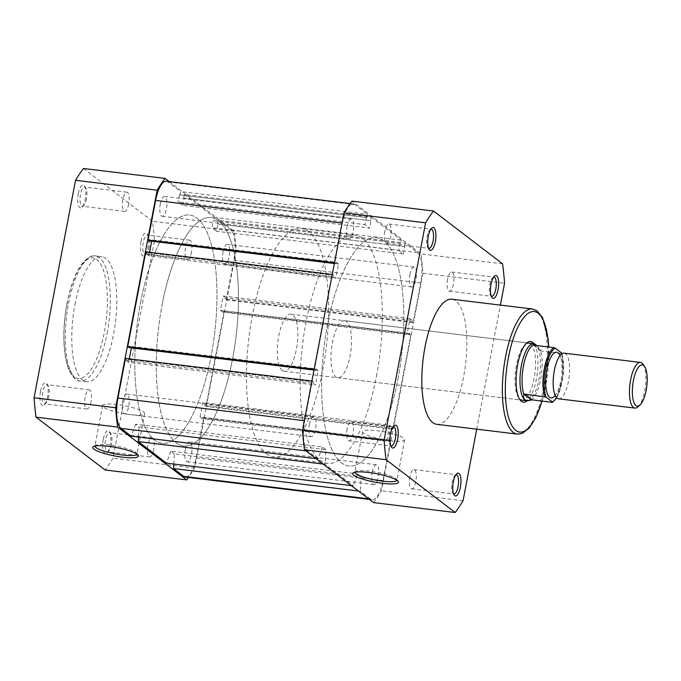 <?xml version="1.0" encoding="UTF-8"?>
<svg xmlns="http://www.w3.org/2000/svg" width="681" height="681" viewBox="0 0 681 681"><rect width="100%" height="100%" fill="white"/><g stroke="black" fill="none" stroke-linecap="round" stroke-linejoin="round"><path stroke-width="0.51" stroke-dasharray="3.4 2.55" d="M493.572 277.184A9.662 3.277 96.9 0 0 492.755 277.652A9.662 3.277 96.9 0 0 489.877 284.479A9.662 3.277 96.9 0 0 490.575 295.545A9.662 3.277 96.9 0 0 491.256 296.192M430.826 229.208A9.662 3.277 96.9 0 0 430.009 229.676A9.662 3.277 96.9 0 0 427.132 236.494A9.662 3.277 96.9 0 0 427.838 247.561A9.662 3.277 96.9 0 0 428.519 248.216M455.87 474.793A9.662 3.277 96.9 0 0 455.053 475.27A9.662 3.277 96.9 0 0 452.184 482.088A9.662 3.277 96.9 0 0 452.882 493.155A9.662 3.277 96.9 0 0 453.563 493.81M393.133 426.817A9.662 3.277 96.9 0 0 392.316 427.285A9.662 3.277 96.9 0 0 389.438 434.112A9.662 3.277 96.9 0 0 390.145 445.17A9.662 3.277 96.9 0 0 390.817 445.825M396.929 480.284A21.426 3.941 -169.2 0 0 396.963 480.148A21.426 3.941 -169.2 0 0 396.734 479.356A21.426 3.941 -169.2 0 0 369.357 471.116A21.426 3.941 -169.2 0 0 355.388 471.465A21.426 3.941 -169.2 0 0 354.878 472.12A21.426 3.941 -169.2 0 0 354.869 472.256M534.015 343.718A30.585 10.377 -83.1 0 1 536.398 378.985A30.585 10.377 -83.1 0 1 527.085 400.76M525.885 343.905A28.747 9.747 96.9 0 0 525.051 344.56A28.747 9.747 96.9 0 0 516.487 364.863A28.747 9.747 96.9 0 0 518.582 397.798A28.747 9.747 96.9 0 0 519.237 398.64M337.785 377.776L521.833 400.139A28.747 9.747 96.9 0 0 534.117 378.338A28.747 9.747 96.9 0 0 528.771 343.071L344.722 320.708A28.747 9.747 96.9 0 0 332.439 342.5A28.747 9.747 96.9 0 0 337.785 377.776A28.747 9.747 96.9 0 0 350.06 355.984A28.747 9.747 96.9 0 0 344.722 320.708M390.196 440.752A21.426 3.941 -169.2 0 0 404.676 439.739A21.426 3.941 -169.2 0 0 377.061 430.707A21.426 3.941 -169.2 0 0 362.59 431.711A21.426 3.941 -169.2 0 0 390.196 440.752M384.825 231.361A9.662 3.277 96.9 0 0 386.621 243.211A9.662 3.277 96.9 0 0 390.749 235.89A9.662 3.277 96.9 0 0 388.953 224.032A9.662 3.277 96.9 0 0 384.825 231.361M347.131 428.97A9.662 3.277 96.9 0 0 348.927 440.82A9.662 3.277 96.9 0 0 353.056 433.499A9.662 3.277 96.9 0 0 351.26 421.641A9.662 3.277 96.9 0 0 347.131 428.97M409.877 476.947A9.662 3.277 96.9 0 0 411.664 488.805A9.662 3.277 96.9 0 0 415.793 481.476A9.662 3.277 96.9 0 0 413.997 469.626A9.662 3.277 96.9 0 0 409.877 476.947M447.57 279.338A9.662 3.277 96.9 0 0 449.366 291.187A9.662 3.277 96.9 0 0 453.486 283.866A9.662 3.277 96.9 0 0 451.699 272.017A9.662 3.277 96.9 0 0 447.57 279.338M376.499 376.193A114.987 38.996 96.9 0 0 355.116 235.098A114.987 38.996 96.9 0 0 306.007 322.283A114.987 38.996 96.9 0 0 327.382 463.386A114.987 38.996 96.9 0 0 376.499 376.193M397.976 378.806A114.987 38.996 96.9 0 0 376.593 237.703A114.987 38.996 96.9 0 0 327.476 324.897A114.987 38.996 96.9 0 0 348.859 466A114.987 38.996 96.9 0 0 397.976 378.806A114.987 38.996 -83.1 0 1 348.859 466A114.987 38.996 -83.1 0 1 327.476 324.897A114.987 38.996 -83.1 0 1 376.593 237.703A114.987 38.996 -83.1 0 1 397.976 378.806M436.734 424.314A63.01 21.366 96.9 0 0 463.65 376.533A63.01 21.366 96.9 0 0 451.937 299.214M373.537 502.595A171.101 58.03 96.9 0 0 381.462 490.797L422.952 273.277A171.101 58.03 96.9 0 0 420.977 253.919L351.915 201.108M476.717 429.175L500.382 305.097M502.587 263.836L420.977 253.919M422.952 273.277L504.561 283.194M463.071 500.714L381.462 490.797M558.607 398.819A23.001 7.797 96.9 0 0 568.814 379.172A23.001 7.797 96.9 0 0 565.622 353.779A23.001 7.797 96.9 0 0 564.157 353.158M643.06 364.301A23.001 7.797 -83.1 0 1 645.418 386.195A23.001 7.797 -83.1 0 1 637.884 406.889M282.266 370.473A28.747 9.747 96.9 0 0 284.096 371.256A28.747 9.747 96.9 0 0 296.848 346.697A28.747 9.747 96.9 0 0 292.856 314.962A28.747 9.747 96.9 0 0 291.025 314.179A28.747 9.747 96.9 0 0 278.274 338.738A28.747 9.747 96.9 0 0 282.266 370.473M527.792 400.709A28.747 9.747 96.9 0 0 539.744 374.712A28.747 9.747 96.9 0 0 535.538 344.45A28.747 9.747 96.9 0 0 534.747 343.965M176.183 442.778A114.987 38.996 96.9 0 0 183.495 445.902A114.987 38.996 96.9 0 0 234.519 347.668A114.987 38.996 96.9 0 0 218.541 220.738A114.987 38.996 96.9 0 0 211.229 217.614A114.987 38.996 96.9 0 0 160.197 315.856A114.987 38.996 96.9 0 0 176.183 442.778M266.382 453.733A114.987 38.996 96.9 0 0 273.694 456.866A114.987 38.996 96.9 0 0 324.718 358.623A114.987 38.996 96.9 0 0 308.74 231.702A114.987 38.996 96.9 0 0 301.428 228.569A114.987 38.996 96.9 0 0 250.404 326.812A114.987 38.996 96.9 0 0 266.382 453.733M554.7 396.078A23.001 7.797 96.9 0 0 556.411 393.712A23.001 7.797 96.9 0 0 560.795 357.593A23.001 7.797 96.9 0 0 559.705 354.878M536.739 345.556L541.497 351.021L561.467 353.456A28.168 9.551 -83.1 0 1 561.646 381.573A28.168 9.551 -83.1 0 1 552.146 402.301M533.342 345.08L540.799 350.783M533.895 345.216L541.497 351.021M561.629 353.022L561.467 353.456M530.797 400.011A28.168 9.551 96.9 0 0 540.748 379.036A28.168 9.551 96.9 0 0 540.314 350.111M309.438 424.323A10.002 3.396 -83.1 0 1 313.711 416.738A10.002 3.396 -83.1 0 1 315.575 429.013A10.002 3.396 -83.1 0 1 311.302 436.598A10.002 3.396 -83.1 0 1 309.438 424.323M122.597 401.62A10.002 3.396 -83.1 0 1 126.87 394.035A10.002 3.396 -83.1 0 1 128.735 406.31A10.002 3.396 -83.1 0 1 124.461 413.895A10.002 3.396 -83.1 0 1 122.597 401.62M347.14 226.713A10.002 3.396 -83.1 0 1 351.413 219.12A10.002 3.396 -83.1 0 1 353.269 231.404A10.002 3.396 -83.1 0 1 348.995 238.988A10.002 3.396 -83.1 0 1 347.14 226.713M160.299 204.011A10.002 3.396 -83.1 0 1 164.572 196.426A10.002 3.396 -83.1 0 1 166.428 208.701A10.002 3.396 -83.1 0 1 162.155 216.286A10.002 3.396 -83.1 0 1 160.299 204.011M409.877 274.69A10.002 3.396 -83.1 0 1 414.15 267.105A10.002 3.396 -83.1 0 1 416.014 279.38A10.002 3.396 -83.1 0 1 411.741 286.965A10.002 3.396 -83.1 0 1 409.877 274.69M223.036 251.987A10.002 3.396 -83.1 0 1 227.309 244.402A10.002 3.396 -83.1 0 1 229.174 256.677A10.002 3.396 -83.1 0 1 224.9 264.262A10.002 3.396 -83.1 0 1 223.036 251.987M372.184 472.299A10.002 3.396 -83.1 0 1 376.457 464.714A10.002 3.396 -83.1 0 1 378.313 476.989A10.002 3.396 -83.1 0 1 374.048 484.574A10.002 3.396 -83.1 0 1 372.184 472.299M185.343 449.596A10.002 3.396 -83.1 0 1 189.616 442.012A10.002 3.396 -83.1 0 1 191.472 454.287A10.002 3.396 -83.1 0 1 187.198 461.88A10.002 3.396 -83.1 0 1 185.343 449.596M140.635 302.194A114.987 38.996 -83.1 0 1 189.752 215A114.987 38.996 -83.1 0 1 211.136 356.103A114.987 38.996 -83.1 0 1 162.018 443.297A114.987 38.996 -83.1 0 1 140.635 302.194A114.987 38.996 -83.1 0 1 189.752 215A114.987 38.996 -83.1 0 1 211.136 356.103A114.987 38.996 -83.1 0 1 162.018 443.297A114.987 38.996 -83.1 0 1 140.635 302.194M226.296 299.895L233.855 260.261A25.299 8.581 -83.1 0 0 230.765 229.914L218.175 220.286L405.025 242.989L417.606 252.608A25.299 8.581 -83.1 0 1 420.705 282.964L413.137 322.598L412.082 321.79L225.241 299.087L226.296 299.895L413.137 322.598M225.241 299.087L225.496 297.759L412.337 320.462L412.082 321.79M412.337 320.462L410.013 318.682L407.255 333.111L220.414 310.408L223.164 295.98L410.013 318.682M225.496 297.759L223.164 295.98M220.414 310.408L222.738 312.187L409.587 334.89L407.255 333.111M409.587 334.89L409.834 333.554L222.993 310.859L222.738 312.187M222.993 310.859L224.049 311.668L410.898 334.362L409.834 333.554M410.898 334.362L392.809 429.175L391.754 428.366L204.913 405.663L205.968 406.472L392.809 429.175M224.049 311.668L205.968 406.472M204.913 405.663L205.16 404.335L392.009 427.038L391.754 428.366M392.009 427.038L389.677 425.259L202.836 402.556L205.16 404.335M386.927 439.688L389.251 441.467L202.41 418.764L200.086 416.985L386.927 439.688L389.677 425.259M200.086 416.985L202.836 402.556M389.251 441.467L389.506 440.13L202.666 417.436L202.41 418.764M202.666 417.436L203.721 418.245L390.562 440.939L389.506 440.13M390.562 440.939L383.003 480.573A25.299 8.581 -83.1 0 1 372.201 499.76A25.299 8.581 -83.1 0 1 370.592 499.071L360.368 491.256L358.393 491.01M203.721 418.245L196.162 457.879A25.299 8.581 -83.1 0 1 185.36 477.058M173.766 464.042L174.302 453.878L361.151 476.581L360.368 491.256M361.151 476.581L357.627 473.891L353.32 485.859L351.345 485.621M174.302 453.878L170.778 451.188L357.627 473.891M170.778 451.188L166.479 463.157M323.143 464.059L325.118 464.297L353.32 485.859M325.901 449.63L322.377 446.932L135.536 424.229L139.06 426.927L325.901 449.63L325.118 464.297M139.06 426.927L138.515 437.091M322.377 446.932L318.07 458.909L316.095 458.662M135.536 424.229L131.229 436.206M305.871 450.848L307.846 451.086L318.07 458.909M307.846 451.086A25.299 8.581 -83.1 0 1 304.756 420.739L312.315 381.105L313.371 381.913L126.53 359.21L125.474 358.402M126.53 359.21L126.274 360.538L313.115 383.241L313.371 381.913M313.115 383.241L315.448 385.02L318.197 370.592L314.009 370.081M126.274 360.538L128.598 362.318L315.448 385.02M128.598 362.318L129.262 358.861M131.144 347.727L129.024 346.11L315.873 368.813L318.197 370.592M315.873 368.813L315.618 370.141L314.035 369.953M129.024 346.11L128.777 347.446M314.162 369.289L315.618 370.141M332.251 274.477L314.562 369.332M332.643 274.528L333.699 275.337L146.858 252.634L145.802 251.825M146.858 252.634L146.602 253.962L333.452 276.665L333.699 275.337M333.452 276.665L335.776 278.444L148.935 255.741L146.602 253.962M334.345 263.504L338.525 264.015L335.776 278.444M149.59 252.285L148.935 255.741M151.48 241.151L149.36 239.533L336.201 262.236L338.525 264.015M336.201 262.236L335.946 263.564L334.371 263.377M149.36 239.533L149.105 240.87M334.499 262.713L335.946 263.564M342.058 223.079L334.89 262.755M342.449 223.121A25.299 8.581 -83.1 0 1 353.252 203.942A25.299 8.581 -83.1 0 1 354.861 204.632L367.451 214.251L366.812 217.588L179.971 194.885L180.601 191.557L367.451 214.251M166.411 181.24A25.299 8.581 -83.1 0 1 168.02 181.929L180.601 191.557M179.971 194.885L366.812 217.588M366.387 217.265L364.99 224.585L369.57 228.092L182.729 205.39L178.15 201.891L364.99 224.585M179.546 194.562L178.15 201.891M182.729 205.39L184.125 198.06L370.975 220.763L369.57 228.092M370.975 220.763L184.125 198.06M183.708 197.737L184.338 194.408L371.188 217.111L370.549 220.44M371.188 217.111L401.288 240.129L400.649 243.466L213.808 220.763L214.438 217.426L401.288 240.129M184.338 194.408L214.438 217.426M213.808 220.763L400.649 243.466M400.224 243.143L398.828 250.463L211.987 227.76L213.383 220.44M403.416 253.97L404.812 246.641L217.963 223.938L216.567 231.268L403.416 253.97L398.828 250.463M216.567 231.268L211.987 227.76M404.812 246.641L217.963 223.938M405.025 242.989L404.386 246.318M218.175 220.286L217.545 223.615M40.528 391.354A11.5 3.899 96.9 0 0 40.502 402.48A11.5 3.899 96.9 0 0 44.154 404.863A11.5 3.899 96.9 0 0 47.585 396.742A11.5 3.899 96.9 0 0 46.742 383.573A11.5 3.899 96.9 0 0 40.528 391.354M48.734 396.521A9.662 3.277 -83.1 0 1 45.857 403.348A9.662 3.277 -83.1 0 1 44.605 403.85A9.662 3.277 -83.1 0 1 42.809 391.992A9.662 3.277 -83.1 0 1 46.938 384.671A9.662 3.277 -83.1 0 1 48.036 385.455A9.662 3.277 -83.1 0 1 48.734 396.521M78.23 193.744A11.5 3.899 96.9 0 0 78.196 204.87A11.5 3.899 96.9 0 0 81.856 207.254A11.5 3.899 96.9 0 0 85.278 199.133A11.5 3.899 96.9 0 0 84.444 185.964A11.5 3.899 96.9 0 0 78.23 193.744M86.427 198.912A9.662 3.277 -83.1 0 1 83.559 205.73A9.662 3.277 -83.1 0 1 82.307 206.232A9.662 3.277 -83.1 0 1 80.511 194.383A9.662 3.277 -83.1 0 1 84.631 187.062A9.662 3.277 -83.1 0 1 85.729 187.845A9.662 3.277 -83.1 0 1 86.427 198.912M140.967 241.721A11.5 3.899 96.9 0 0 140.941 252.847A11.5 3.899 96.9 0 0 144.593 255.239A11.5 3.899 96.9 0 0 148.015 247.118A11.5 3.899 96.9 0 0 147.181 233.941A11.5 3.899 96.9 0 0 140.967 241.721M149.173 246.888A9.662 3.277 -83.1 0 1 146.296 253.715A9.662 3.277 -83.1 0 1 145.044 254.217A9.662 3.277 -83.1 0 1 143.248 242.359A9.662 3.277 -83.1 0 1 147.377 235.039A9.662 3.277 -83.1 0 1 148.467 235.83A9.662 3.277 -83.1 0 1 149.173 246.888M103.274 439.33A11.5 3.899 96.9 0 0 103.248 450.464A11.5 3.899 96.9 0 0 106.9 452.848A11.5 3.899 96.9 0 0 110.322 444.727A11.5 3.899 96.9 0 0 109.488 431.55A11.5 3.899 96.9 0 0 103.274 439.33M111.48 444.506A9.662 3.277 -83.1 0 1 108.602 451.324A9.662 3.277 -83.1 0 1 107.351 451.826A9.662 3.277 -83.1 0 1 105.555 439.977A9.662 3.277 -83.1 0 1 109.684 432.648A9.662 3.277 -83.1 0 1 110.773 433.439A9.662 3.277 -83.1 0 1 111.48 444.506M136.932 454.133A21.426 3.941 -169.2 0 0 136.975 454.006A21.426 3.941 -169.2 0 0 136.736 453.205A21.426 3.941 -169.2 0 0 109.36 444.965A21.426 3.941 -169.2 0 0 95.4 445.323A21.426 3.941 -169.2 0 0 94.889 445.978A21.426 3.941 -169.2 0 0 94.872 446.106M117.072 404.557A21.426 3.941 -169.2 0 0 102.593 405.561A21.426 3.941 -169.2 0 0 130.207 414.601A21.426 3.941 -169.2 0 0 144.678 413.597A21.426 3.941 -169.2 0 0 117.072 404.557M191.48 252.03A9.662 3.277 -83.1 0 1 187.352 259.359A9.662 3.277 -83.1 0 1 185.555 247.501A9.662 3.277 -83.1 0 1 189.684 240.18A9.662 3.277 -83.1 0 1 191.48 252.03M153.787 449.639A9.662 3.277 -83.1 0 1 149.658 456.968A9.662 3.277 -83.1 0 1 147.862 445.11A9.662 3.277 -83.1 0 1 151.991 437.789A9.662 3.277 -83.1 0 1 153.787 449.639M91.041 401.662A9.662 3.277 -83.1 0 1 86.921 408.983A9.662 3.277 -83.1 0 1 85.125 397.134A9.662 3.277 -83.1 0 1 89.245 389.813A9.662 3.277 -83.1 0 1 91.041 401.662M128.743 204.053A9.662 3.277 -83.1 0 1 124.614 211.374A9.662 3.277 -83.1 0 1 122.818 199.524A9.662 3.277 -83.1 0 1 126.947 192.195A9.662 3.277 -83.1 0 1 128.743 204.053M74.961 304.467A63.01 21.366 -83.1 0 1 101.878 256.686A63.01 21.366 -83.1 0 1 113.591 334.005A63.01 21.366 -83.1 0 1 86.674 381.786A63.01 21.366 -83.1 0 1 74.961 304.467M162.112 304.807A114.987 38.996 -83.1 0 1 211.229 217.614A114.987 38.996 -83.1 0 1 232.613 358.717A114.987 38.996 -83.1 0 1 183.495 445.902A114.987 38.996 -83.1 0 1 162.112 304.807M169.228 181.589L234.136 231.217A171.101 58.03 -83.1 0 1 236.111 250.582L194.613 468.102A171.101 58.03 -83.1 0 1 188.518 477.441M83.465 168.488L152.527 221.299A171.101 58.03 -83.1 0 1 154.502 240.665L113.003 458.185A171.101 58.03 -83.1 0 1 105.087 469.984M194.613 468.102L113.003 458.185M154.502 240.665L236.111 250.582M234.136 231.217L152.527 221.299M541.999 401.066A60.711 20.592 96.9 0 0 545.634 386.042A60.711 20.592 96.9 0 0 548.571 346.995M532.474 308.995A63.01 21.366 -83.1 0 1 544.187 386.323A63.01 21.366 -83.1 0 1 517.271 434.103M556.573 397.661A27.249 9.245 96.9 0 0 561.902 353.788M230.765 229.914L417.606 252.608M233.855 260.261L420.705 282.964M196.162 457.879L383.003 480.573M368.617 498.832L370.592 499.071M168.02 181.929L354.861 204.632M67.07 303.956A60.711 20.592 -83.1 0 1 96.864 259.572A60.711 20.592 -83.1 0 1 104.295 332.422A60.711 20.592 -83.1 0 1 74.501 376.806A60.711 20.592 -83.1 0 1 67.07 303.956M107.147 333.222A63.01 21.366 96.9 0 0 95.434 255.903A63.01 21.366 96.9 0 0 68.517 303.683A63.01 21.366 96.9 0 0 80.23 381.002A63.01 21.366 96.9 0 0 107.147 333.222M490.575 295.545L491.869 297.427M427.838 247.561L429.124 249.45M452.882 493.155L454.167 495.036M390.145 445.17L391.43 447.059M396.734 479.356L398.181 481.407M518.582 397.798L519.867 399.679M404.676 439.739L396.963 480.148M542.17 401.083L545.745 386.212L548.741 347.021M386.621 243.211L428.928 248.352M348.927 440.82L391.234 445.961M411.664 488.805L453.98 493.938M449.366 291.187L491.673 296.329M355.116 235.098L301.428 228.569M327.382 463.386L273.694 456.866M451.699 272.017L494.006 277.15M413.997 469.626L456.304 474.768M351.26 421.641L393.567 426.783M388.953 224.032L431.26 229.174M362.59 431.711L354.878 472.12M525.051 344.56L526.753 343.037M355.388 471.465L353.286 472.844M392.316 427.285L394.018 425.761M455.053 475.27L456.755 473.746M430.009 229.676L431.711 228.152M492.755 277.652L494.457 276.137M555.126 396.078L555.79 396.316L554.453 393.473M558.837 357.355L560.829 354.912L560.122 354.988M284.096 371.256L521.833 400.139M291.025 314.179L528.771 343.071M559.45 354.741L560.795 357.593M556.411 393.712L554.419 396.155M556.666 397.764L563.093 376.193L562.021 353.72M126.87 394.035L313.711 416.738M164.572 196.426L351.413 219.12M227.309 244.402L414.15 267.105M189.616 442.012L376.457 464.714M369.383 499.411L372.201 499.76M350.094 203.559L353.252 203.942M187.198 461.88L374.048 484.574M224.9 264.262L411.741 286.965M162.155 216.286L348.995 238.988M124.461 413.895L311.302 436.598M45.857 403.348L44.154 404.863M83.559 205.73L81.856 207.254M146.296 253.715L144.593 255.239M108.602 451.324L106.9 452.848M95.4 445.323L93.297 446.693M86.674 381.786L80.23 381.002C77.2 381.241 73.829 378.364 70.134 372.362C63.316 360.138 61.707 330.668 66.959 303.786C70.705 284.743 76.212 270.8 83.474 261.955C88.53 256.95 92.514 254.932 95.434 255.903L101.878 256.686M102.593 405.561L94.889 445.978M187.352 259.359L145.044 254.217M149.658 456.968L107.351 451.826M86.921 408.983L44.605 403.85M124.614 211.374L82.307 206.232M126.947 192.195L84.631 187.062M89.245 389.813L46.938 384.671M151.991 437.789L109.684 432.648M189.684 240.18L147.377 235.039M144.678 413.597L136.975 454.006M136.736 453.205L138.183 455.257M110.773 433.439L109.488 431.55M148.467 235.83L147.181 233.941M85.729 187.845L84.444 185.964M48.036 385.455L46.742 383.573"/><path stroke-width="1.02" d="M498.083 289.646A11.5 3.899 -83.1 0 1 491.869 297.427A11.5 3.899 -83.1 0 1 491.035 284.258A11.5 3.899 -83.1 0 1 494.457 276.137A11.5 3.899 -83.1 0 1 498.109 278.52A11.5 3.899 -83.1 0 1 498.083 289.646M491.256 296.192A9.662 3.277 96.9 0 0 491.673 296.329A9.662 3.277 96.9 0 0 495.802 289.008A9.662 3.277 96.9 0 0 494.006 277.15A9.662 3.277 96.9 0 0 493.572 277.184M435.338 241.67A11.5 3.899 -83.1 0 1 429.124 249.45A11.5 3.899 -83.1 0 1 428.289 236.273A11.5 3.899 -83.1 0 1 431.711 228.152A11.5 3.899 -83.1 0 1 435.372 230.536A11.5 3.899 -83.1 0 1 435.338 241.67M428.519 248.216A9.662 3.277 96.9 0 0 428.928 248.352A9.662 3.277 96.9 0 0 433.056 241.023A9.662 3.277 96.9 0 0 431.26 229.174A9.662 3.277 96.9 0 0 430.826 229.208M460.382 487.255A11.5 3.899 -83.1 0 1 454.167 495.036A11.5 3.899 -83.1 0 1 453.333 481.867A11.5 3.899 -83.1 0 1 456.755 473.746A11.5 3.899 -83.1 0 1 460.416 476.13A11.5 3.899 -83.1 0 1 460.382 487.255M453.563 493.81A9.662 3.277 96.9 0 0 453.98 493.938A9.662 3.277 96.9 0 0 458.1 486.617A9.662 3.277 96.9 0 0 456.304 474.768A9.662 3.277 96.9 0 0 455.87 474.793M397.644 439.279A11.5 3.899 -83.1 0 1 391.43 447.059A11.5 3.899 -83.1 0 1 390.596 433.882A11.5 3.899 -83.1 0 1 394.018 425.761A11.5 3.899 -83.1 0 1 397.67 428.153A11.5 3.899 -83.1 0 1 397.644 439.279M390.817 445.825A9.662 3.277 96.9 0 0 391.234 445.961A9.662 3.277 96.9 0 0 395.363 438.641A9.662 3.277 96.9 0 0 393.567 426.783A9.662 3.277 96.9 0 0 393.133 426.817M368.455 472.461A23.265 4.282 10.8 0 1 398.181 481.407A23.265 4.282 10.8 0 1 382.713 483.365A23.265 4.282 10.8 0 1 360.189 478.3A23.265 4.282 10.8 0 1 353.286 472.844A23.265 4.282 10.8 0 1 368.455 472.461M354.869 472.256A21.426 3.941 -169.2 0 0 382.492 481.161A21.426 3.941 -169.2 0 0 396.929 480.284M527.085 400.76A30.585 10.377 -83.1 0 1 519.867 399.679A30.585 10.377 -83.1 0 1 517.645 364.641A30.585 10.377 -83.1 0 1 526.753 343.037A30.585 10.377 -83.1 0 1 534.015 343.718M519.237 398.64A28.747 9.747 96.9 0 0 521.833 400.139L526.779 400.743A28.747 9.747 96.9 0 0 527.792 400.709L532.176 399.875L552.146 402.301L552.317 401.875A27.249 9.245 96.9 0 0 556.573 397.661M532.474 308.995L451.937 299.214A63.01 21.366 96.9 0 0 425.021 346.995A63.01 21.366 96.9 0 0 436.734 424.314L517.271 434.103A63.01 21.366 -83.1 0 1 505.557 356.776A63.01 21.366 -83.1 0 1 532.474 308.995L537.02 310.791L542.57 317.635L548.094 338.712L548.741 347.021M500.382 305.097L504.561 283.194A171.101 58.03 96.9 0 0 502.587 263.836L433.525 211.016L351.915 201.108A171.101 58.03 96.9 0 0 343.999 212.898L302.5 430.418A171.101 58.03 96.9 0 0 304.475 449.783L373.537 502.595L455.146 512.512A171.101 58.03 96.9 0 0 463.071 500.714L476.717 429.175M433.525 211.016A171.101 58.03 96.9 0 0 425.608 222.815L384.11 440.335A171.101 58.03 96.9 0 0 386.084 459.701L455.146 512.512M302.5 430.418L384.11 440.335M425.608 222.815L343.999 212.898M386.084 459.701L304.475 449.783M534.747 343.965A28.747 9.747 96.9 0 0 534.687 343.939A28.747 9.747 96.9 0 0 533.708 343.667L528.771 343.071A28.747 9.747 96.9 0 0 525.885 343.905M640.455 362.428L564.157 353.158A23.001 7.797 96.9 0 0 558.837 357.355A23.001 7.797 96.9 0 0 554.453 393.473A23.001 7.797 96.9 0 0 557.143 398.189A23.001 7.797 96.9 0 0 558.607 398.819L634.905 408.089A23.001 7.797 -83.1 0 1 633.441 407.459A23.001 7.797 -83.1 0 1 630.248 382.075A23.001 7.797 -83.1 0 1 640.455 362.428A23.001 7.797 -83.1 0 1 641.911 363.05A23.001 7.797 -83.1 0 1 643.06 364.301L644.626 366.599A20.753 7.04 96.9 0 0 643.596 365.467A20.753 7.04 96.9 0 0 633.407 380.645A20.753 7.04 96.9 0 0 635.952 405.553A20.753 7.04 96.9 0 0 639.953 405.033A20.753 7.04 96.9 0 0 646.763 386.357A20.753 7.04 96.9 0 0 644.626 366.599M639.953 405.033L637.884 406.889A23.001 7.797 -83.1 0 1 634.905 408.089M559.705 354.878A23.001 7.797 96.9 0 0 558.105 352.869A23.001 7.797 96.9 0 0 546.817 369.681A23.001 7.797 96.9 0 0 549.627 397.278A23.001 7.797 96.9 0 0 554.7 396.078M544.545 396.487A28.168 9.551 -83.1 0 1 544.374 368.361A28.168 9.551 -83.1 0 1 553.866 347.642L555.415 348.272A27.249 9.245 96.9 0 0 545.515 368.685A27.249 9.245 96.9 0 0 546.102 397.125L524.574 394.061L523.919 394.75C523.4 397.27 523.74 399.006 524.949 399.96A28.747 9.747 96.9 0 0 526.779 400.743M546.102 397.125L552.317 401.875L552.146 402.301M555.415 348.272L561.629 353.022L561.467 353.456M524.574 394.061L532.176 399.875M523.978 394.146L531.435 399.849M533.708 343.667A28.747 9.747 96.9 0 0 520.948 368.225A28.747 9.747 96.9 0 0 524.949 399.96L528.848 400.522M553.866 347.642L533.895 345.216L533.436 344.85L534.789 343.982L536.739 345.556M533.436 344.85A28.168 9.551 96.9 0 0 523.476 365.825A28.168 9.551 96.9 0 0 523.919 394.75M369.383 499.411L185.36 477.058A25.299 8.581 -83.1 0 1 183.751 476.368L368.617 498.832M173.766 464.042L173.527 468.554L358.393 491.01M173.527 468.554L183.751 476.368M138.515 437.091L138.277 441.594L166.479 463.157L351.345 485.621M138.277 441.594L323.143 464.059M311.924 381.054L125.474 358.402L117.915 398.036A25.299 8.581 -83.1 0 0 121.005 428.392L131.229 436.206L316.095 458.662M129.262 358.861L131.356 347.889L314.009 370.081M332.251 274.477L145.802 251.825L127.713 346.638L128.777 347.446L314.035 369.953M127.713 346.638L314.162 369.289M151.48 241.151L334.345 263.504M151.684 241.312L149.59 252.285M350.094 203.559L166.411 181.24A25.299 8.581 -83.1 0 0 155.608 200.427L148.049 240.061L149.105 240.87L334.371 263.377M148.049 240.061L334.499 262.713M122.725 457.215A23.265 4.282 10.8 0 1 100.201 452.158A23.265 4.282 10.8 0 1 93.297 446.693A23.265 4.282 10.8 0 1 108.458 446.31A23.265 4.282 10.8 0 1 138.183 455.257A23.265 4.282 10.8 0 1 122.725 457.215M94.872 446.106A21.426 3.941 -169.2 0 0 122.495 455.01A21.426 3.941 -169.2 0 0 136.932 454.133M188.518 477.441A171.101 58.03 -83.1 0 1 186.696 479.892L117.634 427.081A171.101 58.03 -83.1 0 1 115.659 407.723L157.158 190.203A171.101 58.03 -83.1 0 1 165.074 178.405L169.228 181.589M186.696 479.892L105.087 469.984L36.025 417.164A171.101 58.03 -83.1 0 1 34.05 397.806L75.54 180.286A171.101 58.03 -83.1 0 1 83.465 168.488L165.074 178.405M157.158 190.203L75.54 180.286M34.05 397.806L115.659 407.723M117.634 427.081L36.025 417.164M548.571 346.995A60.711 20.592 96.9 0 0 531.546 311.753A60.711 20.592 96.9 0 0 508.409 357.576A60.711 20.592 96.9 0 0 513.448 428A60.711 20.592 96.9 0 0 541.999 401.066M561.902 353.788A27.249 9.245 96.9 0 0 561.629 353.022M121.005 428.392L305.871 450.848M117.915 398.036L304.356 420.688M155.608 200.427L342.058 223.079M542.17 401.083L535.743 417.904L529.231 428.043L522.157 433.439L517.271 434.103M554.666 395.976L555.79 396.316M560.829 354.912L559.45 354.741M552.521 402.275L556.666 397.764"/></g></svg>
